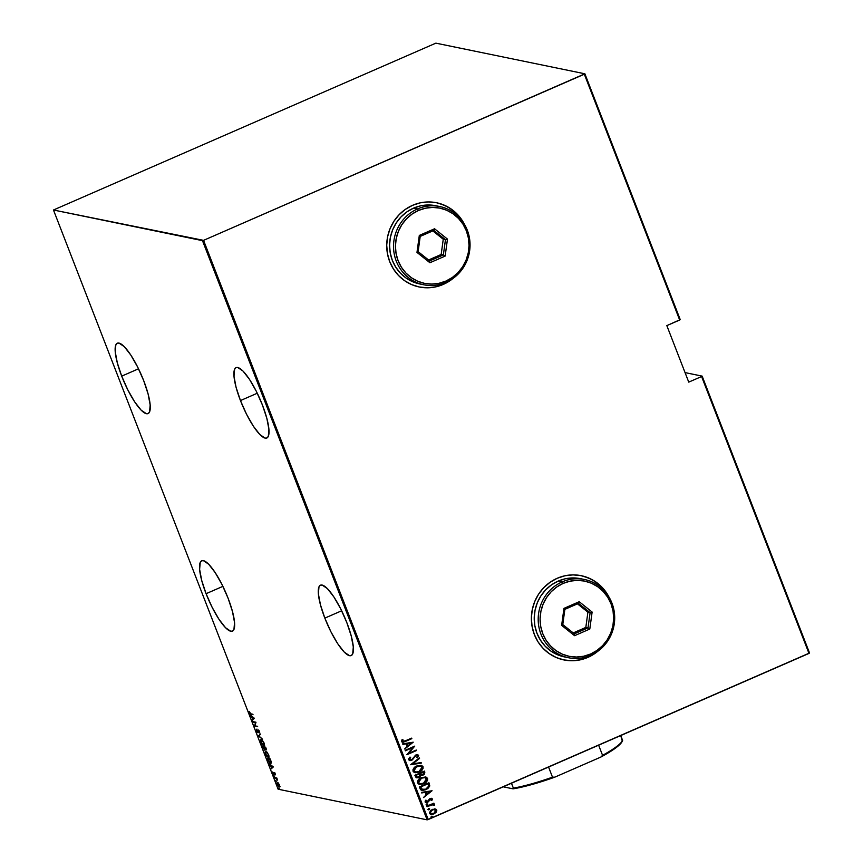 <?xml version="1.0" encoding="UTF-8"?>
<svg xmlns="http://www.w3.org/2000/svg" width="863" height="863" viewBox="0 0 863 863"><rect width="100%" height="100%" fill="white"/><g stroke="black" fill="none" stroke-linecap="round" stroke-linejoin="round"><path stroke-width="1.29" d="M206.084 593.69L222.902 586.355L206.084 593.69L212.169 607.379L218.997 619.321L225.534 627.714L230.777 631.263L232.665 631.026L233.949 629.44L234.542 622.525L232.481 611.554L228.08 598.21A38.393 9.31 66.4 0 1 232.438 631.144A38.393 9.31 66.4 0 1 206.084 593.69A38.393 9.31 66.4 0 1 201.726 560.756A38.393 9.31 66.4 0 1 228.08 598.21L221.996 584.521L215.167 572.579L208.63 564.186L203.388 560.637L201.5 560.874L200.216 562.46L199.623 569.375L201.683 580.346L206.084 593.69M121.705 376.139L138.522 368.803L121.705 376.139L127.789 389.828L134.606 401.77L141.144 410.162L146.397 413.711L148.285 413.474L149.569 411.888L150.162 404.974L148.102 394.003L143.7 380.659A38.393 9.31 66.4 0 1 148.058 413.593A38.393 9.31 66.4 0 1 121.705 376.139A38.393 9.31 66.4 0 1 117.346 343.204A38.393 9.31 66.4 0 1 143.7 380.659L137.616 366.969L130.788 355.027L124.25 346.635L118.997 343.086L117.12 343.323L115.836 344.909L115.243 351.824L117.303 362.794L121.705 376.139M240.464 400.561L257.282 393.226L240.464 400.561L246.538 414.251L253.366 426.203L259.903 434.585L265.157 438.145L267.034 437.908L268.317 436.322L268.922 429.396L266.861 418.426L262.449 405.092A38.393 9.31 66.4 0 1 266.807 438.016A38.393 9.31 66.4 0 1 240.464 400.561A38.393 9.31 66.4 0 1 236.106 367.638A38.393 9.31 66.4 0 1 262.449 405.092L256.376 391.403L249.547 379.45L243.01 371.068L237.757 367.509L235.879 367.746L234.596 369.332L233.992 376.257L236.052 387.217L240.464 400.561M324.844 618.113L341.662 610.777L324.844 618.113L330.917 631.802L337.746 643.755L344.283 652.137L349.537 655.697L351.424 655.459L352.708 653.874L353.301 646.948L351.241 635.977L346.84 622.644A38.393 9.31 66.4 0 1 351.198 655.567A38.393 9.31 66.4 0 1 324.844 618.113A38.393 9.31 66.4 0 1 320.486 585.179A38.393 9.31 66.4 0 1 346.84 622.644L340.756 608.954L333.927 597.002L327.39 588.609L322.136 585.06L320.259 585.297L318.976 586.883L318.382 593.809L320.443 604.769L324.844 618.113M563.863 659.925A43.01 41.122 101.6 0 0 587.832 657.347L587.919 657.369A43.01 41.122 -78.4 0 1 563.906 659.936A43.01 41.122 -78.4 0 1 531.522 622.201A43.01 41.122 -78.4 0 1 557.228 578.264L550.065 582.277L543.766 587.66L538.566 594.197L534.682 601.64L532.255 609.71L531.371 618.091L532.072 626.462L534.337 634.499L538.059 641.899L543.118 648.361L549.3 653.658L556.387 657.584L564.089 659.968L572.115 660.745L580.163 659.861L587.919 657.369L597.811 651.285A43.01 41.122 -78.4 0 1 587.919 657.369L587.832 657.347A43.01 41.122 101.6 0 0 596.969 651.867L587.832 657.347L580.076 659.85L572.029 660.724L563.863 659.925M419.202 286.98A43.01 41.122 101.6 0 0 443.172 284.402L443.258 284.423A43.01 41.122 -78.4 0 1 419.256 286.991A43.01 41.122 -78.4 0 1 386.861 249.256A43.01 41.122 -78.4 0 1 412.579 205.318L405.405 209.331L399.105 214.714L393.916 221.252L390.033 228.695L387.595 236.764L386.721 245.146L387.422 253.517L389.677 261.554L393.409 268.954L398.458 275.426L404.65 280.723L411.727 284.639L419.429 287.023L427.455 287.8L435.502 286.915L443.258 284.423L453.151 278.339A43.01 41.122 -78.4 0 1 443.258 284.423L443.172 284.402A43.01 41.122 101.6 0 0 452.309 278.922L443.172 284.402L435.416 286.904L427.368 287.778L419.202 286.98M809.537 653L702.148 376.117L685.049 372.6L702.148 376.117L701.587 376.527L808.987 653.41L428.221 819.548L203.56 240.356L584.327 74.218L679.666 320.022L666.829 325.621L688.75 382.126L701.587 376.527L688.75 382.126L666.829 325.621L680.227 319.612L584.887 73.797L435.869 43.15L53.463 210L202.481 240.658L427.131 819.85L278.113 789.203L53.463 210L203.56 240.356L584.887 73.797L435.869 43.15L53.463 210L278.113 789.203L427.131 819.85L809.537 653L808.987 653.41L701.587 376.527L702.148 376.117L809.537 653M277.584 782.331L277.217 784.467L279.256 786.98L279.828 786.538L277.951 782.644L276.958 782.763L277.336 784.769L279.45 786.991L279.31 784.402L277.196 782.439M274.553 777.498L277.595 780.109L276.796 777.962L274.553 777.498L277.595 780.109L276.796 777.962L274.553 777.498M275.211 773.777L274.1 772.514L273.636 774.003L272.654 771.975L273.744 774.478L274.305 773.043L275.34 774.855L275.211 773.777L274.186 772.525L273.776 774.068L272.654 771.975L273.981 774.586L274.391 773.032L275.34 774.855L275.211 773.777M271.144 763.14L270.443 763.356L271.23 761.889L270.151 758.857L267.077 758.232L268.501 761.587L270.443 763.356L271.295 762.363L270.151 758.857L267.077 758.232L270.928 763.324M265.998 749.958L265.631 747.196L262.546 746.56L264.758 750.163L265.092 749.17L266.376 749.688L265.631 747.196L262.546 746.56L264.758 750.163L265.092 749.17L266.203 749.947M258.425 735.912L262.535 739.213L259.04 736.096L260.518 734.014L258.469 736.042L262.535 739.213L259.04 736.096L260.518 734.014L258.425 735.912M253.064 722.094L255.48 722.59L254.585 726.031L257.659 726.657L255.038 725.654L255.944 722.223L252.859 721.587L255.48 722.59L254.585 726.031L257.659 726.657L255.038 725.654L255.944 722.223L253.064 722.094M249.159 711.382L250.281 714.068L253.042 714.737L250.324 713.669L249.159 711.382L250.96 714.316L252.848 714.23L250.799 713.809L249.159 711.382M254.423 718.296L250.356 715.125L252.827 719.159L252.374 720.325L254.423 718.296L250.356 715.125L252.827 719.159L252.374 720.325L254.423 718.296M257.897 732.773L258.609 730.583L259.569 731.393L259.731 733.032L258.404 730.076L257.703 732.266L256.408 729.321L257.595 732.633L258.285 732.493L258.609 730.583L259.731 733.032L259.59 731.436L258.188 730.109L257.606 732.234L256.408 729.321L256.419 730.939L258.069 732.763M264.305 745.513L263.647 745.74C264.531 746.085 264.671 745.168 264.067 742.989L260.82 739.688L260.594 741.587L262.406 744.898L264.11 745.697L264.337 743.787L262.514 740.486L260.853 739.677M265.793 751.317L265.373 754.035L268.177 757.401L268.846 757.185L268.177 757.401C269.062 757.746 269.202 756.829 268.598 754.65L265.351 751.36L265.114 753.248L266.926 756.56L268.63 757.369L268.857 755.459L267.045 752.148L265.373 751.339M273.247 766.851L269.191 763.679L271.662 767.714L271.209 768.879L273.301 766.97L269.191 763.679L271.662 767.714L271.209 768.879L273.247 766.851M274.024 775.643L274.542 776.581L273.97 776.096M275.847 780.335L276.354 781.274L275.793 780.788M278.803 787.941L279.31 788.879L278.738 788.394M434.876 808.901L430.551 810.389L429.45 813.226L430.292 814.143L432.741 814.327L436.182 812.256L436.807 810.637L435.955 809.224L432.169 809.375L429.45 813.226L430.896 814.348L433.938 813.938L436.182 812.256L436.689 810.077L435.222 808.955M426.872 806.204L427.066 806.711L432.352 804.64L433.722 805.395L434.661 804.899L433.032 804.111L433.862 803.151L426.872 806.204L427.066 806.711L431.856 804.737L434.574 805.362L433.032 804.111L433.862 803.151L426.872 806.204M432.352 798.911L431.317 798.307L429.547 798.858L426.969 801.954L426.031 801.716L426.311 800.325L425.535 800.26L425.146 802.083L426.915 802.547L428.587 801.651L430.152 799.149L431.403 799.127L431.069 800.389L431.802 800.486L432.406 799.116L431.629 800.454L432.352 798.911L430.087 798.577L427.358 801.835L425.923 801.544L426.311 800.325L425.535 800.26L425.071 801.932L425.739 802.536M420.108 788.75L421.09 790.087L422.687 790.465L427.746 788.706L429.796 785.956L428.954 782.763L419.396 786.927L421.888 790.389L425.923 789.71L429.796 785.956L428.954 782.763L419.396 786.927L420.108 788.75M421.015 775.33L423.194 775.039L424.488 773.928L424.693 772.169L423.021 775.006L424.866 772.202L424.434 771.091L414.876 775.265L416.095 777.595L418.911 777.509L420.907 775.276L422.924 775.157L424.672 773.971L424.434 771.091L414.876 775.265L416.7 777.822L418.911 777.509L421.22 775.373M410.745 764.618L421.338 763.108L421.122 762.558L412.611 763.874L419.537 758.458L419.321 757.908L410.788 764.747L421.338 763.108L421.122 762.558L412.611 763.874L419.537 758.458L419.321 757.908L410.745 764.618M405.383 750.799L412.902 747.52L406.905 754.726L416.462 750.551L416.268 750.044L408.738 753.334L414.747 746.117L405.189 750.292L405.383 750.799L412.902 747.52L406.905 754.726L416.462 750.551L416.268 750.044L408.738 753.334L414.747 746.117L405.189 750.292L405.383 750.799M405.286 740.907L402.935 741.511L402.913 739.634L402.061 739.645L401.511 741.544L403.366 742.202L411.845 738.642L411.651 738.135L405.286 740.907L402.503 741.155L402.913 739.634L402.061 739.645L401.511 741.544L402.374 742.234L411.845 738.642L411.651 738.135L405.286 740.907M608.965 597.023L602.029 587.261L595.848 581.964L588.76 578.048L581.058 575.653L573.032 574.887L564.985 575.761L557.228 578.264A43.01 41.122 -78.4 0 1 581.241 575.686A43.01 41.122 -78.4 0 1 608.965 597.013M464.316 224.078L457.379 214.315L451.187 209.019L444.111 205.103L436.408 202.708L428.382 201.942L420.335 202.816L412.579 205.318A43.01 41.122 -78.4 0 1 436.581 202.751A43.01 41.122 -78.4 0 1 464.305 224.067M413.226 742.191L402.676 743.82L402.892 744.381L406.268 743.852L407.228 746.322L404.693 749.019L413.226 742.191L402.676 743.82L402.892 744.381L406.268 743.852L407.228 746.322L404.693 749.019L413.226 742.191M408.577 759.764L410.054 760.637L411.802 760.303L415.491 755.837L417.358 755.427L416.829 757.401L417.606 757.617L418.631 755.395L417.368 754.65L415.491 755.157L412.482 759.17L410.982 759.969L409.558 759.354L410.659 757.38L409.979 757.088L408.501 759.17L409.677 760.583L411.802 760.303L416.095 755.459L417.627 755.761L416.829 757.401L417.606 757.617L418.631 755.395L417.692 754.694L415.858 754.974L411.619 759.785L409.558 759.354L410.659 757.38L409.979 757.088L408.577 759.764M416.807 765.977L413.032 769.462L413.01 771.198L414.197 772.417L419.213 772.04L423.032 768.523L423.043 766.765L421.834 765.578L416.807 765.977C414.251 766.905 412.978 768.642 413.01 771.198L414.963 772.655L419.213 772.04C421.813 771.112 423.097 769.354 423.043 766.765L421.068 765.33L416.807 765.977M421.327 777.639L417.552 781.123L417.53 782.86L418.717 784.079L423.744 783.701L427.552 780.184L427.563 778.426L426.365 777.239L421.327 777.639C418.771 778.566 417.509 780.303 417.53 782.86L419.494 784.316L423.744 783.701C426.344 782.773 427.617 781.015 427.563 778.426L425.588 776.991L421.327 777.639M432.061 790.745L421.511 792.385L421.727 792.935L425.103 792.407L426.063 794.877L423.528 797.574L432.061 790.745L421.511 792.385L421.727 792.935L425.103 792.407L426.063 794.877L423.528 797.574L432.061 790.745M426.807 804.003L426.667 805.125L427.832 804.305L426.807 804.003L426.203 804.855L427.207 805.017L427.8 804.165L426.807 804.003L427.8 804.165M428.631 808.696L428.48 809.818L429.645 808.998L428.631 808.696L428.026 809.548L429.019 809.71L429.623 808.858L428.631 808.696L429.623 808.858M431.576 816.301L431.435 817.423L432.6 816.603L431.576 816.301L430.982 817.153L431.975 817.315L432.568 816.463L431.576 816.301L432.568 816.463M440.227 203.69L447.66 206.861L454.326 211.489L459.968 217.4L463.776 223.204A43.01 41.122 101.6 0 0 436.538 202.74L436.581 202.751M584.887 576.635L592.309 579.807L598.976 584.434L604.629 590.346L608.426 596.15A43.01 41.122 101.6 0 0 581.187 575.686M402.126 742.18L411.511 738.189L411.845 738.642L405.394 741.457L402.287 742.212M402.751 741.479L402.741 739.602L402.331 741.123L402.935 741.511M413.064 742.212L404.639 748.89L413.064 742.212M406.095 743.82L402.87 744.316L406.095 743.82M407.929 745.6L407.174 743.647L411.403 743.054L408.113 745.632L407.174 743.647L407.929 745.6M407.358 743.679L411.403 743.054L407.174 743.647L411.403 743.054L408.113 745.632L407.358 743.679M414.607 746.182L408.555 753.302L414.607 746.193M416.128 750.109L416.462 750.551L406.872 754.629L416.128 750.109M412.73 747.477L405.34 750.702L412.73 747.477M409.386 759.311L410.486 757.336L409.957 757.121L410.659 757.38L409.386 759.311L410.27 759.947M410.184 759.925L409.558 759.354M417.595 754.672L418.631 755.395L417.422 757.585L418.523 755.675L417.573 754.672M416.095 755.459L417.627 755.761M409.429 760.53L412.438 759.785L415.923 755.427L411.802 760.303L409.58 760.562M414.499 756.937L414.833 756.344M415.923 755.427L417.174 755.395M419.191 758.005L419.537 758.458L412.438 763.841L419.191 758.005M420.971 762.579L421.338 763.108L410.766 764.683L420.971 762.579M420.993 765.319L422.87 766.732C422.913 769.311 421.64 771.069 419.04 771.997L414.887 772.633M414.477 772.547L418.231 772.32L421.91 770.001L422.989 767.164L421.263 765.384M414.952 772.655L415.686 772.719M415.75 772.04L413.873 770.875L414.121 768.653L416.829 766.441L419.968 765.902L422.072 767.218L419.019 771.533L415.718 772.029L413.809 770.713L415.621 772.018M413.981 770.745L416.829 766.441L413.981 770.745L414.294 768.685L415.772 767.153L420.378 765.977L416.829 766.441L420.141 765.945L422.072 767.218L421.554 769.602L419.019 771.533L415.934 772.072L413.981 770.745M420.907 775.276L418.911 777.509L416.613 777.8M416.365 777.746L419.084 777.304L420.734 775.244M419.418 777.11L420.033 776.624M417.109 777.121L415.88 775.308L419.429 773.755L420.033 775.254L418.717 777.002L417.379 777.175L416.171 776.064L416.958 777.013L415.88 775.308L416.344 776.096L416.052 775.341L419.601 773.798L415.88 775.308L419.601 773.798L419.645 776.322L417.293 777.153M421.446 774.672L420.41 773.334L423.647 772.029L422.978 774.543L421.694 774.726L420.54 773.68L421.511 774.694L420.41 773.334L423.647 772.029L420.41 773.334L423.647 772.029L423.873 773.841L421.619 774.715M425.524 776.98L427.39 778.394C427.444 780.983 426.16 782.73 423.56 783.669L419.407 784.305M419.008 784.208L422.751 783.982L426.441 781.662L427.509 778.825L425.783 777.045M419.483 784.316L420.216 784.381M420.281 783.701L418.404 782.547L418.641 780.314L420.723 778.415L423.679 777.531M424.1 777.531L424.887 777.649M424.812 777.628L421.36 778.102L424.672 777.606L426.527 778.717L423.539 783.194L420.238 783.701L418.328 782.374L420.141 783.68L418.501 782.417L421.532 778.146L418.501 782.417L419.245 779.774L421.532 778.146L424.898 777.649L426.656 779.052L425.858 781.554L422.881 783.453L420.108 783.669M422.104 790.411L425.362 789.839L428.631 787.757L429.645 785.664L428.814 782.817L429.796 785.956L425.923 789.71L421.802 790.368M421.737 789.278L420.4 786.97L421.565 789.246L422.676 789.721L420.572 787.013L428.177 783.69L428.544 786.883L425.491 789.311L422.007 789.526L420.4 786.97L428.177 783.69L428.771 786.053L425.729 789.203L421.565 789.246L422.59 789.699M431.899 790.767L423.474 797.444L431.899 790.767M424.93 792.374L421.705 792.87L424.93 792.374M426.764 794.154L426.009 792.202L430.238 791.608L426.948 794.187L426.009 792.202L426.764 794.154M426.182 792.245L430.238 791.608L426.009 792.202L430.238 791.608L426.948 794.187L426.182 792.245M425.071 801.932L427.584 802.331L430.141 799.03L431.489 799.267L431.069 800.389L431.802 800.486L431.079 800.379L432.212 799.3L431.522 798.318M430.313 799.062L431.489 799.267M425.696 802.525L427.412 802.288L425.815 802.547M426.139 800.292L425.75 801.5L427.174 801.803L425.75 801.5L426.139 800.292M427.358 801.835L425.923 801.544M426.387 801.932L425.75 801.5M426.042 802.568L426.743 802.514M430.141 799.03L430.907 798.933M426.635 803.971L427.627 804.122L427.207 805.017L426.031 804.823M426.203 804.855L427.207 805.017M426.484 805.093L427.627 804.413L427.174 803.863M432.848 804.068L433.722 803.216L434.057 803.658L432.848 804.068L434.618 804.748L433.032 804.111M434.618 804.748L433.733 805.352L434.445 804.715L433.302 804.089M433.043 804.629L433.733 805.039M433.55 804.996L431.683 804.704L427.034 806.614L433.183 804.672M428.447 808.663L429.45 808.814L429.019 809.71L427.854 809.516M428.026 809.548L429.019 809.71M428.307 809.774L429.45 809.106L428.997 808.555M434.704 808.858L436.689 810.077L436.182 812.256L433.938 813.938L430.82 814.338M430.583 814.284L433.172 814.133L435.783 812.493L436.592 810.314L434.984 808.901M431.683 813.766L430.249 813.032L430.27 811.468L431.964 809.947L434.067 809.483L432.18 809.85L430.141 812.817L431.403 813.733M435.826 810.443L433.733 813.431L431.5 813.755L430.141 812.817L432.18 809.85L434.639 809.57L435.826 811.425L433.506 813.529L430.572 813.27L430.605 811.252L433.28 809.58L435.826 810.443M431.403 816.269L432.395 816.42L431.975 817.315L430.799 817.121M430.982 817.153L431.975 817.315M430.993 817.315L432.255 816.948L431.942 816.161M252.891 714.359L250.809 713.82L252.891 714.359M252.848 719.893L252.158 719.764L253.344 718.836L252.848 719.893M254.229 718.145L253.593 718.728L254.229 718.145M253.851 718.232L253.042 718.965L253.593 718.728L253.042 718.965L252.287 717.013L254.164 718.092L253.042 718.965L252.287 717.013L253.851 718.232M257.519 726.279L254.542 725.912L257.519 726.279M255.977 722.342L253.603 721.856L255.977 722.342M256.969 730.702L256.958 729.084M257.897 732.18L258.469 731.878M258.555 730.929L258.609 730.066M258.598 730.109L258.555 730.724M259.202 735.945L258.469 736.042L259.202 735.945M261.273 739.656L260.853 742.374L263.647 745.74L264.628 745.481M263.647 745.74L264.326 745.524M261.004 740.281L261.176 739.634M261.079 739.85L261.014 740.691M263.474 745.147L261.165 742.417L261.931 739.958L263.765 742.957L262.988 745.028L261.295 742.752L260.874 740.53L261.931 740.368L264.013 742.849L263.452 745.233M263.647 745.244L264.477 744.866M266.548 749.72L265.631 748.933M264.758 750.163L265.092 749.17M265.901 749.278L266.451 749.688M263.614 746.894L264.822 747.304L264.207 747.369L265.027 748.631L264.553 749.656L263.064 747.131L264.758 747.131L263.614 746.894M265.07 747.196L265.675 747.326L265.07 747.196M266.462 749.203L265.556 749.321L264.52 747.434L266.031 748.221L265.793 749.451L264.52 747.434L265.761 747.531L266.354 749.213M264.714 748.771L264.261 749.483L263.064 747.131L264.207 747.369L264.553 749.656M265.103 749.418L265.265 748.534M268.177 757.401L269.148 757.142M265.534 751.943L265.696 751.295M265.599 751.511L265.545 752.363M268.285 754.618L267.972 756.894L265.685 754.079L265.998 751.824L268.533 754.51L268.479 756.732L266.958 756.193L265.567 753.755L265.556 751.91L266.732 752.234L268.285 754.618M268.857 756.635L267.972 756.894M270.443 763.356L270.993 763.119L268.587 761.188L267.584 758.804L270.281 759.192L271.101 761.403L270.248 762.849L267.584 758.804L270.205 758.987L267.584 758.804L270.033 759.3L270.896 761.943L270.41 762.87M270.184 762.709L271.187 763.14M271.295 762.493L270.248 762.849M271.683 768.448L270.993 768.329L272.179 767.39L271.683 768.448M273.064 766.7L272.428 767.283L273.064 766.7M272.686 766.786L271.877 767.52L272.428 767.283L271.877 767.52L271.122 765.567L272.999 766.646L271.877 767.52L271.122 765.567L272.686 766.786M273.647 772.968L274.315 773.831M276.894 778.21L274.747 778.005L276.958 778.253M279.256 786.98L279.828 786.538M279.763 786.732L277.487 784.521L278.091 782.752L279.267 784.888L279.062 786.473L277.347 784.079L277.821 782.968L279.483 784.791L279.062 786.473M279.148 786.366L279.806 786.743M584.887 73.797L680.227 319.612L679.666 320.022L584.327 74.218L584.887 73.797M203.56 240.356L428.221 819.548L427.131 819.85L202.481 240.658L203.56 240.356M622.633 740.454L620.724 735.546L622.299 741.166L622.633 740.454A67.584 11.046 -21.2 0 1 602.568 755.33L600.853 757.067L605.233 754.64L615.675 747.962L620.109 744.208L622.633 740.454A67.584 11.046 158.8 0 1 602.568 755.33L598.631 745.19L602.568 755.33L600.853 757.067L554.866 777.132L552.493 777.175L548.566 767.034L552.493 777.175A67.584 11.046 158.8 0 1 513.366 788.124L513.043 788.836L503.226 786.819L513.043 788.836A66.656 10.895 -21.2 0 0 554.866 777.132L526.635 785.945L513.043 788.836L513.366 788.124A67.584 11.046 -21.2 0 0 552.493 777.175L554.866 777.132L600.853 757.067A66.656 10.895 -21.2 0 0 622.201 741.393L622.471 740.799M511.468 783.226L513.366 788.124L511.468 783.226M562.201 581.878L563.183 583.388A38.393 36.721 -78.4 0 1 611.026 603.798A38.393 36.721 -78.4 0 1 590.583 654.014L590.691 655.341A39.935 38.188 101.6 0 0 611.953 603.118A39.935 38.188 101.6 0 0 562.201 581.878A39.935 38.188 -78.4 0 1 584.488 579.494A39.935 38.188 -78.4 0 1 614.564 614.532A39.935 38.188 -78.4 0 1 590.691 655.341A39.935 38.188 -78.4 0 1 568.393 657.725A39.935 38.188 -78.4 0 1 538.318 622.687A39.935 38.188 -78.4 0 1 562.201 581.878L558.242 581.069L562.201 581.878A39.935 38.188 101.6 0 0 540.939 634.1A39.935 38.188 101.6 0 0 590.691 655.341L590.583 654.014L596.98 650.432L602.601 645.632L607.239 639.785L610.713 633.14L612.881 625.934L613.669 618.447L613.043 610.982L611.026 603.798L607.703 597.196L603.183 591.425L597.66 586.689L591.338 583.194L584.467 581.058L577.293 580.368L570.109 581.155L563.183 583.388L556.786 586.969L551.166 591.77L546.527 597.617L543.054 604.262L540.885 611.468L540.098 618.944L540.723 626.419L542.741 633.593L546.063 640.206L550.583 645.977L556.106 650.713L562.428 654.208L569.3 656.344L576.473 657.034L583.658 656.247L590.583 654.014A38.393 36.721 -78.4 0 1 542.741 633.593A38.393 36.721 -78.4 0 1 563.183 583.388L562.201 581.878M564.607 656.937L557.455 654.726L550.874 651.08L545.136 646.16L540.443 640.152L536.98 633.291L534.877 625.826L534.229 618.059L535.049 610.27L537.304 602.784L540.907 595.858L545.74 589.796L551.586 584.79L558.242 581.069L565.438 578.749L572.913 577.93L580.551 578.685A39.935 38.188 101.6 0 0 558.242 581.069A39.935 38.188 101.6 0 0 534.359 621.878A39.935 38.188 101.6 0 0 564.434 656.905L568.393 657.725M563.96 608.372L579.213 601.716L592.126 612.05L589.807 629.03L574.553 635.686L561.64 625.351L563.96 608.372L561.64 625.351L574.553 635.686L574.359 633.83L562.773 624.575L564.866 609.354L578.534 603.388L590.109 612.644L588.027 627.876L585.826 627.423L587.908 612.191L590.109 612.644L587.908 612.191L577.476 603.841L587.908 612.191L585.826 627.423L588.027 627.876L574.359 633.83L562.773 624.575L561.64 625.351L562.773 624.575L564.866 609.354L563.96 608.372L564.866 609.354L578.534 603.388L579.213 601.716L563.96 608.372M573.215 632.924L585.826 627.423L573.215 632.924M574.359 633.83L574.553 635.686L589.807 629.03L588.027 627.876L574.359 633.83M588.027 627.876L589.807 629.03L592.126 612.05L590.109 612.644L588.027 627.876M590.109 612.644L592.126 612.05L579.213 601.716L578.534 603.388L590.109 612.644M417.541 208.932L418.533 210.443A38.393 36.721 -78.4 0 1 466.376 230.863A38.393 36.721 -78.4 0 1 445.923 281.068L446.031 282.395A39.935 38.188 101.6 0 0 467.293 230.173A39.935 38.188 101.6 0 0 417.541 208.932A39.935 38.188 -78.4 0 1 439.839 206.548A39.935 38.188 -78.4 0 1 469.914 241.586A39.935 38.188 -78.4 0 1 446.031 282.395A39.935 38.188 -78.4 0 1 423.744 284.779A39.935 38.188 -78.4 0 1 393.668 249.741A39.935 38.188 -78.4 0 1 417.541 208.932L413.582 208.123L417.541 208.932A39.935 38.188 101.6 0 0 396.279 261.155A39.935 38.188 101.6 0 0 446.031 282.395L445.923 281.068L452.32 277.487L457.951 272.686L462.59 266.84L466.052 260.195L468.231 252.988L469.019 245.502L468.382 238.037L466.376 230.863L463.043 224.251L458.533 218.479L453.01 213.744L446.689 210.248L439.806 208.112L432.643 207.422L425.459 208.21L418.533 210.443L412.136 214.024L406.505 218.824L401.867 224.671L398.404 231.316L396.225 238.522L395.437 246.009L396.063 253.474L398.08 260.658L401.414 267.26L405.923 273.032L411.446 277.767L417.768 281.262L424.65 283.398L431.813 284.089L438.997 283.301L445.923 281.068A38.393 36.721 -78.4 0 1 398.08 260.658A38.393 36.721 -78.4 0 1 418.533 210.443L417.541 208.932M419.947 284.003L412.794 281.78L406.225 278.134L400.475 273.226L395.783 267.217L392.32 260.346L390.227 252.881L389.569 245.114L390.389 237.325L392.643 229.838L396.257 222.924L401.079 216.85L406.926 211.845L413.582 208.123L420.788 205.804L428.253 204.984L435.891 205.739A39.935 38.188 101.6 0 0 413.582 208.123A39.935 38.188 101.6 0 0 389.709 248.932A39.935 38.188 101.6 0 0 419.785 283.97L423.744 284.779M419.31 235.426L434.553 228.771L447.476 239.105L445.146 256.084L429.903 262.74L416.98 252.406L419.31 235.426L416.98 252.406L429.903 262.74L429.698 260.885L418.124 251.629L420.205 236.408L433.873 230.443L445.459 239.698L443.366 254.93L441.176 254.477L443.258 239.245L445.459 239.698L443.258 239.245L432.816 230.906L443.258 239.245L441.176 254.477L443.366 254.93L429.698 260.885L418.124 251.629L416.98 252.406L418.124 251.629L420.205 236.408L419.31 235.426L420.205 236.408L433.873 230.443L434.553 228.771L419.31 235.426M428.566 259.979L441.176 254.477L428.566 259.979M429.698 260.885L429.903 262.74L445.146 256.084L443.366 254.93L429.698 260.885M443.366 254.93L445.146 256.084L447.476 239.105L445.459 239.698L443.366 254.93M445.459 239.698L447.476 239.105L434.553 228.771L433.873 230.443L445.459 239.698M257.81 732.255L258.361 732.018M258.501 730.594L259.04 730.357M264.682 749.656L265.221 749.418M274.315 773.032L274.866 772.795M274.132 774.575L274.682 774.327M273.851 774.068L274.402 773.831M279.558 786.959L280.108 786.722M279.288 786.463L279.828 786.225M580.529 578.685L584.488 579.494M435.88 205.739L439.839 206.548"/></g></svg>
